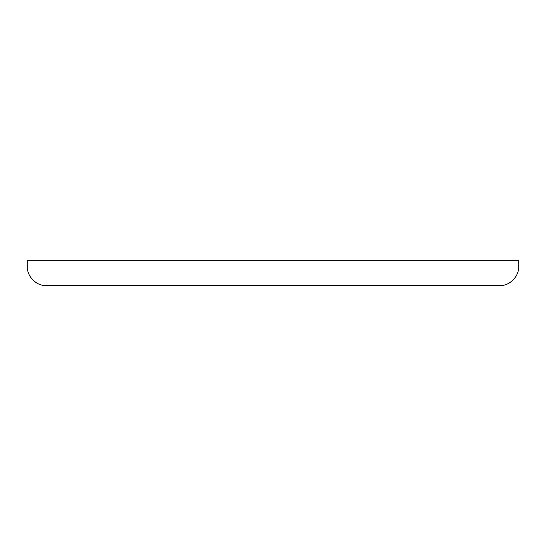 <?xml version="1.0" encoding="UTF-8"?>
<svg xmlns="http://www.w3.org/2000/svg" width="546" height="546" viewBox="0 0 546 546"><rect width="100%" height="100%" fill="white"/><g stroke="black" fill="none" stroke-linecap="round" stroke-linejoin="round"><path stroke-width="0.82" d="M27.3 266.496C26.918 276.256 36.05 285.974 46.519 285.647C36.084 285.995 26.918 276.303 27.3 266.516L27.3 260.34L518.7 260.34L518.7 266.516C519.089 276.256 509.957 285.995 499.481 285.66C509.909 285.974 519.075 276.303 518.7 266.496M27.3 261.295L27.3 266.516C26.911 276.256 36.043 285.995 46.519 285.66L499.481 285.647C509.916 285.995 519.082 276.303 518.7 266.516L518.7 261.295M46.519 285.647L499.481 285.647"/></g></svg>
